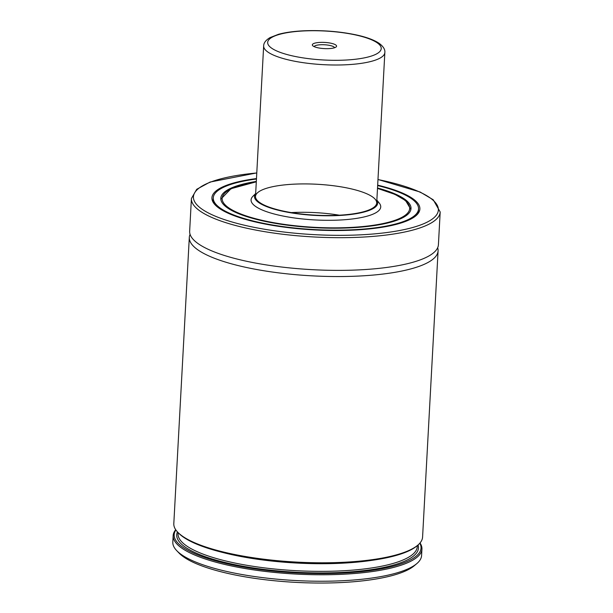 <?xml version="1.0" encoding="UTF-8"?>
<svg xmlns="http://www.w3.org/2000/svg" width="613" height="613" viewBox="0 0 613 613"><rect width="100%" height="100%" fill="white"/><g stroke="black" fill="none" stroke-linecap="round" stroke-linejoin="round"><path stroke-width="0.92" d="M420.028 542.972A124.569 31.769 -176.9 0 1 421.936 549.072L421.583 555.554A124.569 31.769 -176.9 0 1 416.725 563.676L414.143 565.837A122.01 31.117 -176.9 0 1 295.382 582.35A122.01 31.117 -176.9 0 1 179.096 553.11L176.759 550.681A124.569 31.769 -176.9 0 1 172.812 542.076L173.165 535.601A124.569 31.769 -176.9 0 1 175.716 529.739M416.725 563.676A124.569 31.769 -176.9 0 1 295.481 580.534A124.569 31.769 -176.9 0 1 176.759 550.681M421.936 549.072A124.569 31.769 -176.9 0 1 295.826 574.059A124.569 31.769 -176.9 0 1 173.165 535.601M419.828 543.195A123.611 31.524 -176.9 0 1 295.895 572.887A123.611 31.524 -176.9 0 1 175.885 529.984M437.659 247.744A124.569 31.769 -176.9 0 1 438.088 250.855L422.579 537.111A124.569 31.769 -176.9 0 1 417.729 545.233L416.756 546.045A123.611 31.524 -176.9 0 1 296.439 562.772A123.611 31.524 -176.9 0 1 178.636 533.149L177.762 532.237A124.569 31.769 -176.9 0 1 173.808 523.64L189.31 237.384A124.569 31.769 -176.9 0 1 190.068 234.335M417.729 545.233A124.569 31.769 -176.9 0 1 296.477 562.09A124.569 31.769 -176.9 0 1 177.762 532.237M438.088 250.855A124.569 31.769 -176.9 0 1 311.979 275.842A124.569 31.769 -176.9 0 1 189.31 237.384M191.417 198.528A124.569 31.769 -176.9 0 0 314.086 236.978A124.569 31.769 -176.9 0 0 440.188 211.998L438.418 244.687A124.569 31.769 -176.9 0 1 312.316 269.674A124.569 31.769 -176.9 0 1 189.647 231.216L191.417 198.528L196.712 189.302L210.067 182.053L256.778 172.904M377.646 185.57A102.785 26.213 -176.9 0 1 418.541 208.972A102.785 26.213 -176.9 0 1 314.484 229.584A102.785 26.213 -176.9 0 1 213.27 197.853A102.785 26.213 -176.9 0 1 256.449 179.004M377.516 187.999A95.245 24.29 -176.9 0 1 411.009 208.566A95.245 24.29 -176.9 0 1 314.592 227.668A95.245 24.29 -176.9 0 1 220.795 198.26A95.245 24.29 -176.9 0 1 256.318 181.44M376.857 200.083L379.324 203.179A64.924 16.559 -176.9 0 1 315.005 219.944A64.924 16.559 -176.9 0 1 252.878 196.329L255.659 193.524M376.857 200.144A61.706 15.739 -176.9 0 1 315.251 215.424A61.706 15.739 -176.9 0 1 255.659 193.578M334.1 185.823A60.687 15.478 -176.9 0 1 376.704 202.995A60.687 15.478 -176.9 0 1 315.266 215.163A60.687 15.478 -176.9 0 1 255.506 196.428A60.687 15.478 -176.9 0 1 334.1 185.823M291.305 212.596A60.687 15.478 -176.9 0 1 332.568 214.198A60.687 15.478 -176.9 0 1 339.364 215.201M336.031 47.017A12.137 3.096 -176.9 0 1 324.162 48.596A12.137 3.096 -176.9 0 1 312.722 45.699A12.137 3.096 -176.9 0 1 324.622 42.42A12.137 3.096 -176.9 0 1 336.1 46.963A12.137 3.096 -176.9 0 1 336.031 47.017M314.178 46.642A10.222 2.605 -176.9 0 1 324.499 44.764A10.222 2.605 -176.9 0 1 334.545 47.737M418.066 544.942A121.052 30.872 -176.9 0 1 295.926 572.236A121.052 30.872 -176.9 0 1 177.448 531.908M417.323 545.57L417.269 546.658A119.78 30.543 -176.9 0 1 296.01 570.68A119.78 30.543 -176.9 0 1 178.061 533.701L178.122 532.613M371.087 560.458A119.78 30.543 -176.9 0 1 222.481 552.405M377.968 179.555A122.654 31.278 -176.9 0 1 408.794 228.526A122.654 31.278 -176.9 0 1 220.841 218.351A122.654 31.278 -176.9 0 1 256.778 172.989M377.669 185.149A104.126 26.551 -176.9 0 1 392.351 225.308A104.126 26.551 -176.9 0 1 237.537 216.918A104.126 26.551 -176.9 0 1 256.472 178.582M418.518 209.278A102.846 26.229 -176.9 0 1 418.533 210.205C417.33 220.611 390.948 228.044 354.812 229.99C327.38 231.316 300.178 229.798 273.191 225.438C252.717 221.983 236.932 217.492 225.822 211.975L216.573 205.807C214.113 203.355 212.964 201.118 213.14 199.087A102.846 26.229 -176.9 0 1 213.255 198.168M377.493 188.444A93.904 23.945 -176.9 0 1 383.117 223.538A93.904 23.945 -176.9 0 1 246.909 216.159A93.904 23.945 -176.9 0 1 256.295 181.885M263.659 45.929C263.674 42.918 265.804 40.136 270.042 37.592L278.471 34.32C286.332 32.19 296.14 30.964 307.887 30.65C325.02 30.298 341.15 31.723 356.268 34.918C366.528 37.14 374.214 39.991 379.324 43.462C383.363 46.542 385.209 49.553 384.849 52.496A60.687 15.478 -176.9 0 1 382.121 56.748A60.687 15.478 -176.9 0 1 314.737 64.036A60.687 15.478 -176.9 0 1 263.659 45.929L255.506 196.428M378.665 52.572A56.856 14.497 -176.9 0 1 282.746 53.254A56.856 14.497 -176.9 0 1 311.948 30.719A56.856 14.497 -176.9 0 1 378.665 52.572M440.188 211.998L433.238 199.777L420.15 192.03L377.976 179.471M213.27 197.853L213.155 199.922M418.541 208.972L418.426 211.041M410.894 209.485L405.63 200.597L394.971 194.382L377.493 188.375M220.818 199.194L231.001 188.712L256.295 181.808M384.849 52.496L376.704 202.995"/></g></svg>
